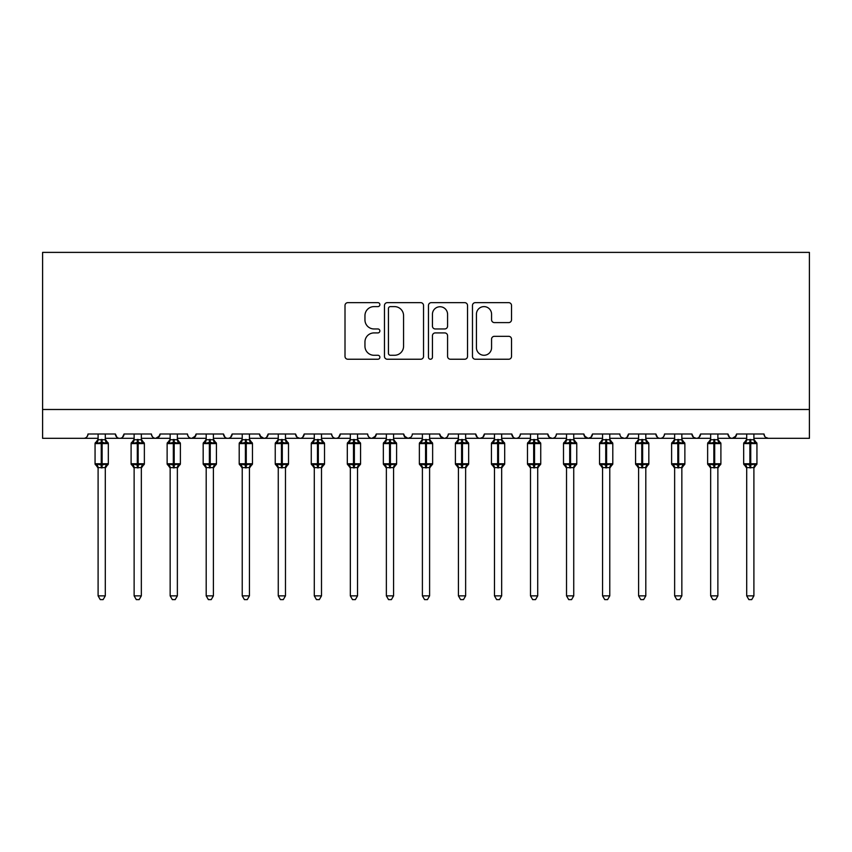 <?xml version="1.0" encoding="UTF-8"?>
<svg xmlns="http://www.w3.org/2000/svg" width="852" height="852" viewBox="0 0 852 852"><rect width="100%" height="100%" fill="white"/><g stroke="black" fill="none" stroke-linecap="round" stroke-linejoin="round"><path stroke-width="1.28" d="M379.875 304.633A1.981 1.981 0 0 0 377.894 302.652L347.829 302.652A2.833 2.833 0 0 0 345.007 305.474L345.007 356.413A2.833 2.833 0 0 0 347.829 359.235L377.894 359.235A1.981 1.981 0 0 0 379.875 357.254A1.981 1.981 0 0 0 377.894 355.273L374.007 355.273A9.053 9.053 0 0 1 364.954 346.221L364.954 341.982A9.053 9.053 0 0 1 374.007 332.919L377.894 332.919A1.981 1.981 0 0 0 379.875 330.938A1.981 1.981 0 0 0 377.894 328.957L374.007 328.957A9.053 9.053 0 0 1 364.954 319.905L364.954 315.666A9.053 9.053 0 0 1 374.007 306.613L377.894 306.613A1.981 1.981 0 0 0 379.875 304.633M508.697 322.599A2.833 2.833 0 0 0 511.519 319.766L511.519 305.474A2.833 2.833 0 0 0 508.697 302.652L475.31 302.652A2.833 2.833 0 0 0 472.477 305.474L472.477 356.413A2.833 2.833 0 0 0 475.31 359.235L508.697 359.235A2.833 2.833 0 0 0 511.519 356.413L511.519 339.149A2.833 2.833 0 0 0 508.697 336.316L494.405 336.316A2.833 2.833 0 0 0 491.572 339.149L491.572 347.712A7.572 7.572 0 0 1 484.011 355.273A7.572 7.572 0 0 1 476.438 347.712L476.438 314.175A7.572 7.572 0 0 1 484.011 306.613A7.572 7.572 0 0 1 491.572 314.175L491.572 319.766A2.833 2.833 0 0 0 494.405 322.599L508.697 322.599M42.6 409.493L809.4 409.493L809.4 252.384L42.6 252.384L42.6 438.322L83.677 438.322C85.967 438.407 87.415 436.959 88.001 433.998L115.393 433.998L116.969 437.342M423.529 305.474A2.833 2.833 0 0 0 420.696 302.652L387.309 302.652A2.833 2.833 0 0 0 384.476 305.474L384.476 356.413A2.833 2.833 0 0 0 387.309 359.235L420.696 359.235A2.833 2.833 0 0 0 423.529 356.413L423.529 305.474M431.304 302.652L464.691 302.652A2.833 2.833 0 0 1 467.524 305.474L467.524 356.413A2.833 2.833 0 0 1 464.691 359.235L450.41 359.235A2.833 2.833 0 0 1 447.577 356.413L447.577 335.752A2.833 2.833 0 0 0 444.744 332.919L435.265 332.919A2.833 2.833 0 0 0 432.433 335.752L432.433 357.254A1.981 1.981 0 0 1 430.452 359.235A1.981 1.981 0 0 1 428.471 357.254L428.471 305.474A2.833 2.833 0 0 1 431.304 302.652M105.297 438.322L119.717 438.322C117.416 438.407 115.978 436.959 115.393 433.998A4.324 4.324 0 0 0 119.717 438.322A4.324 4.324 0 0 0 124.041 433.998L151.422 433.998A4.324 4.324 0 0 0 155.746 438.322A4.324 4.324 0 0 0 160.07 433.998L187.461 433.998A4.324 4.324 0 0 0 191.785 438.322A4.324 4.324 0 0 0 196.109 433.998L223.49 433.998A4.324 4.324 0 0 0 227.814 438.322A4.324 4.324 0 0 0 232.138 433.998L259.519 433.998A4.324 4.324 0 0 0 263.843 438.322A4.324 4.324 0 0 0 268.167 433.998L295.559 433.998A4.324 4.324 0 0 0 299.883 438.322A4.324 4.324 0 0 0 304.207 433.998L331.588 433.998A4.324 4.324 0 0 0 335.912 438.322A4.324 4.324 0 0 0 340.236 433.998L367.627 433.998A4.324 4.324 0 0 0 371.951 438.322A4.324 4.324 0 0 0 376.275 433.998L403.656 433.998A4.324 4.324 0 0 0 407.98 438.322A4.324 4.324 0 0 0 412.304 433.998L439.696 433.998A4.324 4.324 0 0 0 444.02 438.322A4.324 4.324 0 0 0 448.344 433.998L475.725 433.998A4.324 4.324 0 0 0 480.049 438.322A4.324 4.324 0 0 0 484.373 433.998L511.764 433.998A4.324 4.324 0 0 0 516.088 438.322A4.324 4.324 0 0 0 520.412 433.998L547.793 433.998A4.324 4.324 0 0 0 552.117 438.322A4.324 4.324 0 0 0 556.441 433.998L583.833 433.998A4.324 4.324 0 0 0 588.157 438.322A4.324 4.324 0 0 0 592.481 433.998L619.862 433.998A4.324 4.324 0 0 0 624.186 438.322A4.324 4.324 0 0 0 628.51 433.998L655.891 433.998A4.324 4.324 0 0 0 660.215 438.322A4.324 4.324 0 0 0 664.539 433.998L691.931 433.998A4.324 4.324 0 0 0 696.254 438.322A4.324 4.324 0 0 0 700.578 433.998L727.959 433.998A4.324 4.324 0 0 0 732.283 438.322A4.324 4.324 0 0 0 736.607 433.998L763.999 433.998L764.798 436.512M736.607 433.998L735.031 437.342M717.874 438.322L732.283 438.322C729.994 438.407 728.556 436.959 727.959 433.998L729.546 437.342M681.845 438.322L696.254 438.322C698.544 438.407 699.993 436.959 700.578 433.998L699.002 437.342M691.931 433.998L693.507 437.342M645.805 438.322L660.215 438.322C657.925 438.407 656.487 436.959 655.891 433.998L657.478 437.342M609.776 438.322L624.186 438.322C626.476 438.407 627.924 436.959 628.51 433.998L626.934 437.342M592.481 433.998L590.894 437.342M583.833 433.998L585.409 437.342M547.793 433.998L549.38 437.342M501.668 438.322L516.088 438.322C513.788 438.407 512.35 436.959 511.764 433.998L513.341 437.342M484.373 433.998L482.796 437.342M465.639 438.322L480.049 438.322C477.759 438.407 476.321 436.959 475.725 433.998L477.312 437.342M439.696 433.998L441.272 437.342M403.656 433.998L405.243 437.342M376.275 433.998L374.688 437.342M321.502 438.322L335.912 438.322C338.212 438.407 339.65 436.959 340.236 433.998L338.659 437.342M285.473 438.322L299.883 438.322C302.172 438.407 303.621 436.959 304.207 433.998L302.62 437.342M295.559 433.998L297.135 437.342M249.434 438.322L263.843 438.322C266.144 438.407 267.581 436.959 268.167 433.998L266.591 437.342M259.519 433.998L261.106 437.342M213.405 438.322L227.814 438.322C230.104 438.407 231.552 436.959 232.138 433.998L230.562 437.342M242.224 438.322L227.814 438.322C225.524 438.407 224.076 436.959 223.49 433.998L225.066 437.342M196.109 433.998L194.522 437.342M160.07 433.998L158.493 437.342M134.126 438.322L119.717 438.322C122.006 438.407 123.444 436.959 124.041 433.998L122.454 437.342M763.999 433.998A4.324 4.324 0 0 0 768.323 438.322L765.533 437.31M809.4 409.493L809.4 438.322L753.903 438.322M83.677 438.322C85.977 438.407 87.415 436.959 88.001 433.998A4.324 4.324 0 0 1 83.677 438.322L98.097 438.322M141.336 438.322L155.746 438.322L159.601 435.958M170.155 438.322L155.746 438.322C153.456 438.407 152.007 436.959 151.422 433.998M177.365 438.322L191.785 438.322L195.64 435.958M206.195 438.322L191.785 438.322C189.485 438.407 188.047 436.959 187.461 433.998M278.263 438.322L263.843 438.322L259.988 435.958M314.292 438.322L299.883 438.322L297.092 437.31M350.332 438.322L335.912 438.322C333.622 438.407 332.184 436.959 331.588 433.998M357.531 438.322L371.951 438.322L375.807 435.958M386.361 438.322L371.951 438.322C369.651 438.407 368.213 436.959 367.627 433.998M393.571 438.322L407.98 438.322L410.77 437.31M422.4 438.322L407.98 438.322L404.125 435.958M429.6 438.322L444.02 438.322C446.31 438.407 447.747 436.959 448.344 433.998M458.429 438.322L444.02 438.322L440.164 435.958M494.469 438.322L480.049 438.322L482.839 437.31M530.498 438.322L516.088 438.322C518.378 438.407 519.816 436.959 520.412 433.998M537.708 438.322L552.117 438.322C554.407 438.407 555.855 436.959 556.441 433.998M566.527 438.322L552.117 438.322L549.338 437.31M573.737 438.322L588.157 438.322L590.937 437.31M602.566 438.322L588.157 438.322L584.291 435.958M638.595 438.322L624.186 438.322L621.406 437.31M674.635 438.322L660.215 438.322C662.515 438.407 663.953 436.959 664.539 433.998M710.664 438.322L696.254 438.322L693.475 437.31M746.703 438.322L732.283 438.322L736.139 435.958M390.418 306.613A1.981 1.981 0 0 0 388.437 308.594L388.437 353.292A1.981 1.981 0 0 0 390.418 355.273L394.519 355.273A9.053 9.053 0 0 0 403.571 346.221L403.571 315.666A9.053 9.053 0 0 0 394.519 306.613L390.418 306.613M447.577 314.324A7.572 7.572 0 0 0 440.005 306.752A7.572 7.572 0 0 0 432.433 314.324L432.433 326.135A2.833 2.833 0 0 0 435.265 328.957L444.744 328.957A2.833 2.833 0 0 0 447.577 326.135L447.577 314.324M98.097 468.099L95.062 463.765L108.321 463.765L108.321 443.583L107.384 442.231A1.438 1.438 0 0 1 108.321 443.583L95.062 443.583A1.438 1.438 0 0 1 96.01 442.231L95.062 443.583L95.062 463.765A1.438 1.438 0 0 0 96.01 465.117L97.043 464.042L101.26 465.064L106.34 464.042L106.969 464.968A3.174 3.025 0 0 0 105.297 467.631L98.097 467.631A3.174 3.025 0 0 0 96.425 464.968M108.321 463.765A1.438 1.438 0 0 1 107.384 465.117L108.321 463.765L108.321 443.583M98.097 439.717L105.297 439.717A3.174 3.025 180 0 0 106.969 442.38L106.34 443.306L102.123 442.284L97.043 443.306L96.425 442.38A3.174 3.025 180 0 0 98.097 439.717L98.097 433.998M105.297 467.62L105.297 595.867L98.097 595.867L98.097 467.62M105.297 433.998L105.297 439.728M97.043 443.306L98.086 439.866M105.754 441.677L106.34 443.306M97.043 464.042L98.086 467.482M106.34 464.042L105.297 467.482M105.297 595.867L103.135 599.616L100.259 599.616L98.097 595.867M143.828 442.465A1.438 1.438 0 0 1 144.361 443.583L131.101 443.583A1.438 1.438 0 0 1 132.049 442.231L131.101 443.583L131.101 463.765A1.438 1.438 0 0 0 132.049 465.117L133.082 464.042L137.3 465.064L142.38 464.042L142.998 464.968A3.174 3.025 0 0 0 141.336 467.631L134.126 467.631A3.174 3.025 0 0 0 132.465 464.968M144.361 463.765A1.438 1.438 0 0 1 143.413 465.117L144.361 463.765L144.361 443.583L144.361 463.765L138.162 463.765L138.162 442.284L133.082 443.306L132.465 442.38A3.174 3.025 180 0 0 134.126 439.717L141.336 439.717A3.174 3.025 180 0 0 142.998 442.38L142.38 443.306L138.162 442.284L138.162 439.44M170.155 468.099L167.13 463.765L180.39 463.765L180.39 443.583L179.452 442.231A1.438 1.438 0 0 1 180.39 443.583L167.13 443.583A1.438 1.438 0 0 1 168.078 442.231L167.13 443.583L167.13 463.765A1.438 1.438 0 0 0 168.078 465.117L169.111 464.042L173.329 465.064L178.409 464.042L179.026 464.968A3.174 3.025 0 0 0 177.365 467.631L170.155 467.631A3.174 3.025 0 0 0 168.494 464.968M180.39 463.765A1.438 1.438 0 0 1 179.452 465.117L180.39 463.765L180.39 443.583M170.155 439.717L177.365 439.717A3.174 3.025 180 0 0 179.026 442.38L178.409 443.306L174.191 442.284L169.111 443.306L168.494 442.38A3.174 3.025 180 0 0 170.155 439.717L170.155 433.998M206.195 468.099L203.17 463.765L216.429 463.765L216.429 443.583L215.481 442.231A1.438 1.438 0 0 1 216.429 443.583L203.17 443.583A1.438 1.438 0 0 1 204.118 442.231L203.17 443.583L203.17 463.765A1.438 1.438 0 0 0 204.118 465.117L205.151 464.042L209.368 465.064L214.448 464.042L215.066 464.968A3.174 3.025 0 0 0 213.405 467.631L206.195 467.631A3.174 3.025 0 0 0 204.533 464.968M216.429 463.765A1.438 1.438 0 0 1 215.481 465.117L216.429 463.765L216.429 443.583M206.195 439.717L213.405 439.717A3.174 3.025 180 0 0 215.066 442.38L214.448 443.306L210.231 442.284L205.151 443.306L204.533 442.38A3.174 3.025 180 0 0 206.195 439.717L206.195 433.998M251.926 442.465A1.438 1.438 0 0 1 252.458 443.583L239.199 443.583A1.438 1.438 0 0 1 240.147 442.231L239.199 443.583L239.199 463.765A1.438 1.438 0 0 0 240.147 465.117L241.18 464.042L245.397 465.064L250.477 464.042L251.095 464.968A3.174 3.025 0 0 0 249.434 467.631L242.224 467.631A3.174 3.025 0 0 0 240.562 464.968M252.458 463.765A1.438 1.438 0 0 1 251.51 465.117L252.458 463.765L252.458 443.583L252.458 463.765L246.26 463.765L246.26 442.284L241.18 443.306L240.562 442.38A3.174 3.025 180 0 0 242.224 439.717L249.434 439.717A3.174 3.025 180 0 0 251.095 442.38L250.477 443.306L246.26 442.284L246.26 439.44M141.336 467.62L141.336 595.867L134.126 595.867L134.126 467.62M141.336 433.998L141.336 439.728M134.126 433.998L134.126 439.728M133.082 443.306L134.126 439.866M141.783 441.677L142.38 443.306M133.082 464.042L134.126 467.482M142.38 464.042L141.336 467.482M141.336 595.867L139.174 599.616L136.288 599.616L134.126 595.867M177.365 467.62L177.365 595.867L170.155 595.867L170.155 467.62M177.365 433.998L177.365 439.728M169.111 443.306L170.155 439.866M177.823 441.677L178.409 443.306M169.111 464.042L170.155 467.482M178.409 464.042L177.365 467.482M177.365 595.867L175.203 599.616L172.328 599.616L170.155 595.867M213.405 467.62L213.405 595.867L206.195 595.867L206.195 467.62M213.405 433.998L213.405 439.728M205.151 443.306L206.195 439.866M213.852 441.677L214.448 443.306M205.151 464.042L206.195 467.482M214.448 464.042L213.405 467.482M213.405 595.867L211.232 599.616L208.357 599.616L206.195 595.867M249.434 467.62L249.434 595.867L242.224 595.867L242.224 467.62M249.434 433.998L249.434 439.728M242.224 433.998L242.224 439.728M241.18 443.306L242.224 439.866M249.892 441.677L250.477 443.306M241.18 464.042L242.224 467.482M250.477 464.042L249.434 467.482M249.434 595.867L247.272 599.616L244.396 599.616L242.224 595.867M278.263 468.099L275.239 463.765L288.498 463.765L288.498 443.583L287.55 442.231A1.438 1.438 0 0 1 288.498 443.583L275.239 443.583A1.438 1.438 0 0 1 276.176 442.231L275.239 443.583L275.239 463.765A1.438 1.438 0 0 0 276.176 465.117L277.219 464.042L281.437 465.064L286.517 464.042L287.135 464.968A3.174 3.025 0 0 0 285.473 467.631L278.263 467.631A3.174 3.025 0 0 0 276.591 464.968M288.498 463.765A1.438 1.438 0 0 1 287.55 465.117L288.498 463.765L288.498 443.583M278.263 439.717L285.473 439.717A3.174 3.025 180 0 0 287.135 442.38L286.517 443.306L282.3 442.284L277.219 443.306L276.591 442.38A3.174 3.025 180 0 0 278.263 439.717L278.263 433.998M285.473 467.62L285.473 595.867L278.263 595.867L278.263 467.62M285.473 433.998L285.473 439.728M277.219 443.306L278.263 439.866M285.921 441.677L286.517 443.306M277.219 464.042L278.263 467.482L277.219 464.042M286.517 464.042L285.473 467.482M285.473 595.867L283.301 599.616L280.425 599.616L278.263 595.867M314.292 468.099L311.268 463.765L324.527 463.765L324.527 443.583L323.579 442.231A1.438 1.438 0 0 1 324.527 443.583L311.268 443.583A1.438 1.438 0 0 1 312.215 442.231L311.268 443.583L311.268 463.765A1.438 1.438 0 0 0 312.215 465.117L313.248 464.042L317.466 465.064L322.546 464.042L323.164 464.968A3.174 3.025 0 0 0 321.502 467.631L314.292 467.631A3.174 3.025 0 0 0 312.631 464.968M324.527 463.765A1.438 1.438 0 0 1 323.579 465.117L324.527 463.765L324.527 443.583M314.292 439.717L321.502 439.717A3.174 3.025 180 0 0 323.164 442.38L322.546 443.306L318.328 442.284L313.248 443.306L312.631 442.38A3.174 3.025 180 0 0 314.292 439.717L314.292 433.998M321.502 467.62L321.502 595.867L314.292 595.867L314.292 467.62M321.502 433.998L321.502 439.728M313.248 443.306L314.292 439.866M321.96 441.677L322.546 443.306M313.248 464.042L314.292 467.482L313.248 464.042M322.546 464.042L321.502 467.482M321.502 595.867L319.34 599.616L316.454 599.616L314.292 595.867M360.034 442.465A1.438 1.438 0 0 1 360.566 443.583L347.307 443.583A1.438 1.438 0 0 1 348.244 442.231L347.307 443.583L347.307 463.765A1.438 1.438 0 0 0 348.244 465.117L349.288 464.042L353.495 465.064L358.585 464.042L359.203 464.968A3.174 3.025 0 0 0 357.531 467.631L350.332 467.631A3.174 3.025 0 0 0 348.66 464.968M360.566 463.765A1.438 1.438 0 0 1 359.619 465.117L360.566 463.765L360.566 443.583L360.566 463.765L354.368 463.765L354.368 442.284L349.288 443.306L348.66 442.38A3.174 3.025 180 0 0 350.332 439.717L357.531 439.717A3.174 3.025 180 0 0 359.203 442.38L358.585 443.306L354.368 442.284L354.368 439.44M357.531 467.62L357.531 595.867L350.332 595.867L350.332 467.62M357.531 433.998L357.531 439.728M350.332 433.998L350.332 439.728M349.288 443.306L350.332 439.866M357.989 441.677L358.585 443.306M349.288 464.042L350.332 467.482M358.585 464.042L357.542 467.482M357.531 595.867L355.369 599.616L352.494 599.616L350.332 595.867M386.361 468.099L383.336 463.765L396.595 463.765L396.595 443.583L395.647 442.231A1.438 1.438 0 0 1 396.595 443.583L383.336 443.583A1.438 1.438 0 0 1 384.284 442.231L383.336 443.583L383.336 463.765A1.438 1.438 0 0 0 384.284 465.117L385.317 464.042L389.534 465.064L394.614 464.042L395.232 464.968A3.174 3.025 0 0 0 393.571 467.631L386.361 467.631A3.174 3.025 0 0 0 384.699 464.968M396.595 463.765A1.438 1.438 0 0 1 395.647 465.117L396.595 463.765L396.595 443.583M386.361 439.717L393.571 439.717A3.174 3.025 180 0 0 395.232 442.38L394.614 443.306L390.397 442.284L385.317 443.306L384.699 442.38A3.174 3.025 180 0 0 386.361 439.717L386.361 433.998M393.571 467.62L393.571 595.867L386.361 595.867L386.361 467.62M393.571 433.998L393.571 439.728M385.317 443.306L386.361 439.866M394.029 441.677L394.614 443.306M385.317 464.042L386.361 467.482L385.317 464.042M394.614 464.042L393.571 467.482M393.571 595.867L391.409 599.616L388.523 599.616L386.361 595.867M422.4 468.099L419.365 463.765L432.635 463.765L432.635 443.583L431.687 442.231A1.438 1.438 0 0 1 432.635 443.583L419.365 443.583A1.438 1.438 0 0 1 420.313 442.231L419.365 443.583L419.365 463.765A1.438 1.438 0 0 0 420.313 465.117L421.346 464.042L425.563 465.064L430.654 464.042L431.272 464.968A3.174 3.025 0 0 0 429.6 467.631L422.4 467.631A3.174 3.025 0 0 0 420.728 464.968M432.635 463.765A1.438 1.438 0 0 1 431.687 465.117L432.635 463.765M422.4 439.717L429.6 439.717A3.174 3.025 180 0 0 431.272 442.38L430.654 443.306L426.437 442.284L421.346 443.306L420.728 442.38A3.174 3.025 180 0 0 422.4 439.717L422.4 433.998M429.6 467.62L429.6 595.867L422.4 595.867L422.4 467.62M429.6 433.998L429.6 439.728M421.346 443.306L422.39 439.866M430.058 441.677L430.654 443.306M421.346 464.042L422.39 467.482L421.346 464.042M430.654 464.042L429.61 467.482M429.6 595.867L427.438 599.616L424.562 599.616L422.4 595.867M468.131 442.465A1.438 1.438 0 0 1 468.664 443.583L455.405 443.583A1.438 1.438 0 0 1 456.352 442.231L455.405 443.583L455.405 463.765A1.438 1.438 0 0 0 456.352 465.117L457.386 464.042L461.603 465.064L466.683 464.042L467.301 464.968A3.174 3.025 0 0 0 465.639 467.631L458.429 467.631A3.174 3.025 0 0 0 456.768 464.968M458.429 468.099L455.405 463.765L468.664 463.765A1.438 1.438 0 0 1 467.716 465.117L468.664 463.765L468.664 443.583L465.639 439.249M458.429 439.717L465.639 439.717A3.174 3.025 180 0 0 467.301 442.38L466.683 443.306L462.466 442.284L457.386 443.306L456.768 442.38A3.174 3.025 180 0 0 458.429 439.717L458.429 433.998M465.639 467.62L465.639 595.867L458.429 595.867L458.429 467.62M465.639 433.998L465.639 439.728M457.386 443.306L458.429 439.866M466.097 441.677L466.683 443.306M457.386 464.042L458.429 467.482L457.386 464.042M466.683 464.042L465.639 467.482M465.639 595.867L463.477 599.616L460.591 599.616L458.429 595.867M504.171 442.465A1.438 1.438 0 0 1 504.693 443.583L491.434 443.583A1.438 1.438 0 0 1 492.381 442.231L491.434 443.583L491.434 463.765A1.438 1.438 0 0 0 492.381 465.117L493.414 464.042L497.632 465.064L502.712 464.042L503.34 464.968A3.174 3.025 0 0 0 501.668 467.631L494.469 467.631A3.174 3.025 0 0 0 492.797 464.968M504.693 463.765A1.438 1.438 0 0 1 503.756 465.117L504.693 463.765L504.693 443.583L504.693 463.765L498.505 463.765L498.505 442.284L493.414 443.306L492.797 442.38A3.174 3.025 180 0 0 494.469 439.717L501.668 439.717A3.174 3.025 180 0 0 503.34 442.38L502.712 443.306L498.505 442.284L498.505 439.44M501.668 467.62L501.668 595.867L494.469 595.867L494.469 467.62M501.668 433.998L501.668 439.728M494.469 433.998L494.469 439.728M493.414 443.306L494.458 439.866M502.126 441.677L502.712 443.306M493.414 464.042L494.458 467.482L493.414 464.042M502.712 464.042L501.668 467.482M501.668 595.867L499.506 599.616L496.631 599.616L494.469 595.867M540.2 442.465A1.438 1.438 0 0 1 540.732 443.583L527.473 443.583A1.438 1.438 0 0 1 528.421 442.231L527.473 443.583L527.473 463.765A1.438 1.438 0 0 0 528.421 465.117L529.454 464.042L533.672 465.064L538.752 464.042L539.369 464.968A3.174 3.025 0 0 0 537.708 467.631L530.498 467.631A3.174 3.025 0 0 0 528.836 464.968M530.498 468.099L527.473 463.765L540.732 463.765A1.438 1.438 0 0 1 539.785 465.117L540.732 463.765L540.732 443.583L537.708 439.249M530.498 439.717L537.708 439.717A3.174 3.025 180 0 0 539.369 442.38L538.752 443.306L534.534 442.284L529.454 443.306L528.836 442.38A3.174 3.025 180 0 0 530.498 439.717L530.498 433.998M537.708 467.62L537.708 595.867L530.498 595.867L530.498 467.62M537.708 433.998L537.708 439.728M529.454 443.306L530.498 439.866M538.155 441.677L538.752 443.306M529.454 464.042L530.498 467.482L529.454 464.042M538.752 464.042L537.708 467.482M537.708 595.867L535.546 599.616L532.66 599.616L530.498 595.867M566.527 468.099L563.502 463.765L576.761 463.765L576.761 443.583L575.824 442.231A1.438 1.438 0 0 1 576.761 443.583L563.502 443.583A1.438 1.438 0 0 1 564.45 442.231L563.502 443.583L563.502 463.765A1.438 1.438 0 0 0 564.45 465.117L565.483 464.042L569.7 465.064L574.781 464.042L575.409 464.968A3.174 3.025 0 0 0 573.737 467.631L566.527 467.631A3.174 3.025 0 0 0 564.865 464.968M576.761 463.765A1.438 1.438 0 0 1 575.824 465.117L576.761 463.765L576.761 443.583M566.527 439.717L573.737 439.717A3.174 3.025 180 0 0 575.409 442.38L574.781 443.306L570.563 442.284L565.483 443.306L564.865 442.38A3.174 3.025 180 0 0 566.527 439.717L566.527 433.998M573.737 467.62L573.737 595.867L566.527 595.867L566.527 467.62M573.737 433.998L573.737 439.728M565.483 443.306L566.527 439.866M574.195 441.677L574.781 443.306M565.483 464.042L566.527 467.482L565.483 464.042M574.781 464.042L573.737 467.482M573.737 595.867L571.575 599.616L568.699 599.616L566.527 595.867M602.566 468.099L599.542 463.765L612.801 463.765L612.801 443.583L611.853 442.231A1.438 1.438 0 0 1 612.801 443.583L599.542 443.583A1.438 1.438 0 0 1 600.49 442.231L599.542 443.583L599.542 463.765A1.438 1.438 0 0 0 600.49 465.117L601.523 464.042L605.74 465.064L610.82 464.042L611.438 464.968A3.174 3.025 0 0 0 609.776 467.631L602.566 467.631A3.174 3.025 0 0 0 600.905 464.968M612.801 463.765A1.438 1.438 0 0 1 611.853 465.117L612.801 463.765M602.566 439.717L609.776 439.717A3.174 3.025 180 0 0 611.438 442.38L610.82 443.306L606.603 442.284L601.523 443.306L600.905 442.38A3.174 3.025 180 0 0 602.566 439.717L602.566 433.998M609.776 467.62L609.776 595.867L602.566 595.867L602.566 467.62M609.776 433.998L609.776 439.728M601.523 443.306L602.566 439.866M610.224 441.677L610.82 443.306M601.523 464.042L602.566 467.482L601.523 464.042M610.82 464.042L609.776 467.482M609.776 595.867L607.604 599.616L604.728 599.616L602.566 595.867M648.297 442.465A1.438 1.438 0 0 1 648.83 443.583L635.571 443.583A1.438 1.438 0 0 1 636.519 442.231L635.571 443.583L635.571 463.765A1.438 1.438 0 0 0 636.519 465.117L637.552 464.042L641.769 465.064L646.849 464.042L647.467 464.968A3.174 3.025 0 0 0 645.805 467.631L638.595 467.631A3.174 3.025 0 0 0 636.934 464.968M638.595 468.099L635.571 463.765L648.83 463.765A1.438 1.438 0 0 1 647.882 465.117L648.83 463.765L648.83 443.583L645.805 439.249M638.595 439.717L645.805 439.717A3.174 3.025 180 0 0 647.467 442.38L646.849 443.306L642.632 442.284L637.552 443.306L636.934 442.38A3.174 3.025 180 0 0 638.595 439.717L638.595 433.998M645.805 467.62L645.805 595.867L638.595 595.867L638.595 467.62M645.805 433.998L645.805 439.728M637.552 443.306L638.595 439.866M646.263 441.677L646.849 443.306M637.552 464.042L638.595 467.482L637.552 464.042M646.849 464.042L645.805 467.482M645.805 595.867L643.643 599.616L640.768 599.616L638.595 595.867M684.337 442.465A1.438 1.438 0 0 1 684.87 443.583L671.61 443.583A1.438 1.438 0 0 1 672.548 442.231L671.61 443.583L671.61 463.765A1.438 1.438 0 0 0 672.548 465.117L673.591 464.042L677.809 465.064L682.889 464.042L683.506 464.968A3.174 3.025 0 0 0 681.845 467.631L674.635 467.631A3.174 3.025 0 0 0 672.973 464.968M674.635 468.099L671.61 463.765L684.87 463.765A1.438 1.438 0 0 1 683.922 465.117L684.87 463.765L684.87 443.583L681.845 439.249M674.635 439.717L681.845 439.717A3.174 3.025 180 0 0 683.506 442.38L682.889 443.306L678.671 442.284L673.591 443.306L672.973 442.38A3.174 3.025 180 0 0 674.635 439.717L674.635 433.998M681.845 467.62L681.845 595.867L674.635 595.867L674.635 467.62M681.845 433.998L681.845 439.728M673.591 443.306L674.635 439.866M682.292 441.677L682.889 443.306M673.591 464.042L674.635 467.482L673.591 464.042M682.889 464.042L681.845 467.482M681.845 595.867L679.672 599.616L676.797 599.616L674.635 595.867M720.366 442.465A1.438 1.438 0 0 1 720.898 443.583L707.639 443.583A1.438 1.438 0 0 1 708.587 442.231L707.639 443.583L707.639 463.765A1.438 1.438 0 0 0 708.587 465.117L709.62 464.042L713.838 465.064L718.918 464.042L719.535 464.968A3.174 3.025 0 0 0 717.874 467.631L710.664 467.631A3.174 3.025 0 0 0 709.002 464.968M710.664 468.099L707.639 463.765L720.898 463.765A1.438 1.438 0 0 1 719.951 465.117L720.898 463.765L720.898 443.583L717.874 439.249M710.664 439.717L717.874 439.717A3.174 3.025 180 0 0 719.535 442.38L718.918 443.306L714.7 442.284L709.62 443.306L709.002 442.38A3.174 3.025 180 0 0 710.664 439.717L710.664 433.998M717.874 467.62L717.874 595.867L710.664 595.867L710.664 467.62M717.874 433.998L717.874 439.728M709.62 443.306L710.664 439.866M718.332 441.677L718.918 443.306M709.62 464.042L710.664 467.482L709.62 464.042M718.918 464.042L717.874 467.482M717.874 595.867L715.712 599.616L712.826 599.616L710.664 595.867M746.703 468.099L743.679 463.765L756.938 463.765L756.938 443.583L755.99 442.231A1.438 1.438 0 0 1 756.938 443.583L743.679 443.583A1.438 1.438 0 0 1 744.616 442.231L743.679 443.583L743.679 463.765A1.438 1.438 0 0 0 744.616 465.117L745.66 464.042L749.877 465.064L754.957 464.042L755.575 464.968A3.174 3.025 0 0 0 753.903 467.631L746.703 467.631A3.174 3.025 0 0 0 745.031 464.968M756.938 463.765A1.438 1.438 0 0 1 755.99 465.117L756.938 463.765M746.703 439.717L753.903 439.717A3.174 3.025 180 0 0 755.575 442.38L754.957 443.306L750.74 442.284L745.66 443.306L745.031 442.38A3.174 3.025 180 0 0 746.703 439.717L746.703 433.998M753.903 467.62L753.903 595.867L746.703 595.867L746.703 467.62M753.903 433.998L753.903 439.728M745.66 443.306L746.703 439.866M754.361 441.677L754.957 443.306M745.66 464.042L746.703 467.482L745.66 464.042M754.957 464.042L753.913 467.482M753.903 595.867L751.741 599.616L748.865 599.616L746.703 595.867M101.26 439.44L101.26 467.908M102.123 467.908L102.123 439.44M137.3 439.44L137.3 467.908M134.126 468.099L131.101 463.765L138.162 463.765L138.162 467.908M173.329 439.44L173.329 467.908M174.191 467.908L174.191 439.44M209.368 439.44L209.368 467.908M210.231 467.908L210.231 439.44M245.397 439.44L245.397 467.908M242.224 468.099L239.199 463.765L246.26 463.765L246.26 467.908M281.437 439.44L281.437 467.908M282.3 467.908L282.3 439.44M317.466 439.44L317.466 467.908M318.328 467.908L318.328 439.44M353.495 439.44L353.495 467.908M350.332 468.099L347.307 463.765L354.368 463.765L354.368 467.908M389.534 439.44L389.534 467.908M390.397 467.908L390.397 439.44M425.563 439.44L425.563 467.908M426.437 467.908L426.437 439.44M461.603 439.44L461.603 467.908M462.466 467.908L462.466 439.44M497.632 439.44L497.632 467.908M494.469 468.099L491.434 463.765L498.505 463.765L498.505 467.908M533.672 439.44L533.672 467.908M534.534 467.908L534.534 439.44M569.7 439.44L569.7 467.908M570.563 467.908L570.563 439.44M605.74 439.44L605.74 467.908M606.603 467.908L606.603 439.44M641.769 439.44L641.769 467.908M642.632 467.908L642.632 439.44M677.809 439.44L677.809 467.908M678.671 467.908L678.671 439.44M713.838 439.44L713.838 467.908M714.7 467.908L714.7 439.44M749.877 439.44L749.877 467.908M750.74 467.908L750.74 439.44M96.01 442.231L98.097 439.249M107.384 442.231L105.297 439.249M107.384 465.117L105.297 468.099M141.336 439.249L144.361 443.583M132.049 442.231L134.126 439.249M143.413 465.117L141.336 468.099M168.078 442.231L170.155 439.249M179.452 442.231L177.365 439.249M179.452 465.117L177.365 468.099M204.118 442.231L206.195 439.249M215.481 442.231L213.405 439.249M215.481 465.117L213.405 468.099M249.434 439.249L252.458 443.583M240.147 442.231L242.224 439.249M251.51 465.117L249.434 468.099M276.176 442.231L278.263 439.249M287.55 442.231L285.473 439.249M287.55 465.117L285.473 468.099M312.215 442.231L314.292 439.249M323.579 442.231L321.502 439.249M323.579 465.117L321.502 468.099M357.531 439.249L360.566 443.583M348.244 442.231L350.332 439.249M359.619 465.117L357.531 468.099M384.284 442.231L386.361 439.249M395.647 442.231L393.571 439.249M395.647 465.117L393.571 468.099M420.313 442.231L422.4 439.249M431.687 442.231L429.6 439.249M431.687 465.117L429.6 468.099M456.352 442.231L458.429 439.249M467.716 465.117L465.639 468.099M501.668 439.249L504.693 443.583M492.381 442.231L494.469 439.249M503.756 465.117L501.668 468.099M528.421 442.231L530.498 439.249M539.785 465.117L537.708 468.099M564.45 442.231L566.527 439.249M575.824 442.231L573.737 439.249M575.824 465.117L573.737 468.099M600.49 442.231L602.566 439.249M611.853 442.231L609.776 439.249M611.853 465.117L609.776 468.099M636.519 442.231L638.595 439.249M647.882 465.117L645.805 468.099M672.548 442.231L674.635 439.249M683.922 465.117L681.845 468.099M708.587 442.231L710.664 439.249M719.951 465.117L717.874 468.099M744.616 442.231L746.703 439.249M755.99 442.231L753.903 439.249M755.99 465.117L753.903 468.099"/></g></svg>
